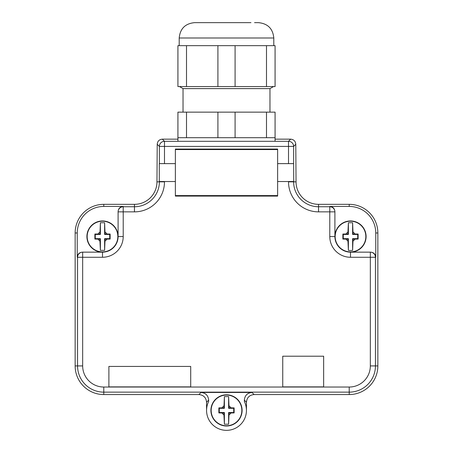 <?xml version="1.0" encoding="UTF-8"?>
<svg xmlns="http://www.w3.org/2000/svg" width="453" height="453" viewBox="0 0 453 453"><rect width="100%" height="100%" fill="white"/><g stroke="black" fill="none" stroke-linecap="round" stroke-linejoin="round"><path stroke-width="0.68" d="M186.511 112.134L186.511 137.701L177.921 137.701L177.921 112.134L275.079 112.134L275.079 141.302M186.511 137.701L217.91 137.701L217.91 112.134M217.91 137.701L235.09 137.701L235.09 112.134M235.09 137.701L266.489 137.701L266.489 112.134M266.489 137.701L275.079 137.701M269.965 112.134L269.965 88.612L183.035 88.612L183.035 112.134M186.511 86.568L186.511 45.662L177.921 45.662L177.921 86.568L275.079 86.568L275.079 45.662L266.489 45.662L266.489 86.568M186.511 45.662L266.489 45.662M217.91 45.662L217.91 86.568M235.09 45.662L235.09 86.568M250.956 22.65L198.635 22.65M198.454 22.65L194.541 22.65C185.226 23.562 180.107 28.675 179.201 37.99L179.201 45.662M179.201 37.99L273.799 37.99C272.893 28.675 267.774 23.562 258.459 22.65L254.546 22.65M175.368 195.588L277.632 195.588L277.632 149.569L175.368 149.569L175.368 195.588M177.921 139.156L162.338 139.156L164.484 141.302L288.516 141.302A5.113 5.113 45 0 1 293.629 146.41L288.516 146.41L288.516 141.302L290.662 139.156L275.079 139.156M290.662 139.156C293.77 139.467 295.475 141.172 295.781 144.264L296.041 181.84A22.497 22.497 0 0 0 318.538 204.337L318.538 206.749A24.909 24.909 0 0 1 293.629 181.84L296.041 181.84M162.338 139.156C159.23 139.467 157.525 141.172 157.219 144.264L156.959 181.84A22.497 22.497 0 0 1 134.462 204.337L103.777 204.337A28.635 28.635 0 0 0 75.147 232.972L75.147 365.922A28.635 28.635 0 0 0 103.777 394.557L198.89 394.557C203.55 395.01 206.104 397.57 206.557 402.224L206.557 410.407M293.629 163.629L293.72 181.528L277.632 181.528L277.632 196.098L175.368 196.098L175.368 181.528L159.28 181.528L159.28 163.629L175.368 163.629L175.368 149.06L277.632 149.06L277.632 163.629L293.629 163.629L293.629 146.41L295.781 144.264M288.516 163.629L288.516 146.41L159.371 146.41L159.371 163.629M349.223 204.337A28.635 28.635 0 0 1 377.853 232.972L377.853 365.922L375.446 365.922L375.446 257.264L375.758 257.264C375.452 254.156 373.748 252.451 370.645 252.151L350.497 252.151L350.497 257.264A20.708 20.708 0 0 1 329.79 236.551L334.903 236.551A15.595 15.595 0 0 0 350.497 252.151A15.595 15.595 0 0 0 366.098 236.551A15.595 15.595 0 0 0 350.497 220.956A15.595 15.595 0 0 0 334.903 236.551L334.903 211.551C334.603 208.442 332.898 206.738 329.79 206.438L349.223 206.438L349.223 204.337L318.538 204.337M377.853 365.922A28.635 28.635 0 0 1 349.223 394.557L254.11 394.557C249.456 395.01 246.896 397.564 246.443 402.224L246.443 410.407M108.89 366.432L190.707 366.432L190.707 386.885L108.89 386.885L108.89 366.432M282.746 356.205L282.746 386.885L323.652 386.885L323.652 356.205L282.746 356.205M349.223 206.438A26.54 26.54 0 0 1 375.758 232.972L377.853 232.972M375.758 257.264L375.758 232.972M244.394 401.601L244.343 400.129C244.801 395.469 247.355 392.915 252.015 392.457L200.985 392.457L198.89 394.557M246.409 409.223L246.2 407.326M245.951 406.013L245.741 405.163M244.343 401.505A19.943 19.943 0 0 1 226.5 430.35A19.943 19.943 0 0 1 208.657 401.505L208.657 400.129C208.199 395.469 205.645 392.915 200.985 392.457M206.591 409.223L206.8 407.326M207.089 405.831L207.259 405.163M82.355 252.151L82.667 252.151L82.355 252.151C79.252 252.451 77.548 254.156 77.242 257.264L77.242 232.972A26.54 26.54 0 0 1 103.777 206.438L103.777 204.337M164.484 181.528L164.484 181.84A30.023 30.023 0 0 1 134.462 211.862L118.097 211.862L118.097 211.551C118.397 208.442 120.102 206.738 123.21 206.438L103.777 206.438M192.536 196.098L192.536 195.588M192.536 149.569L192.536 149.06M260.464 196.098L260.464 195.588M260.464 149.569L260.464 149.06M252.066 196.098L252.066 195.588M252.066 149.569L252.066 149.06M248.742 196.098L248.742 195.588M248.742 149.569L248.742 149.06M236.726 196.098L236.726 195.588M236.726 149.569L236.726 149.06M216.274 196.098L216.274 195.588M216.274 149.569L216.274 149.06M204.258 196.098L204.258 195.588M204.258 149.569L204.258 149.06M200.934 196.098L200.934 195.588M200.934 149.569L200.934 149.06M118.097 211.551L118.097 236.551A15.595 15.595 0 0 1 102.503 252.151A15.595 15.595 0 0 1 86.902 236.551A15.595 15.595 0 0 1 102.503 220.956A15.595 15.595 0 0 1 118.097 236.551L123.21 236.551L123.21 206.438M349.223 394.557L349.223 387.032A21.11 21.11 0 0 0 370.333 365.922L375.446 365.922A26.223 26.223 0 0 1 349.223 392.145L103.777 392.145A26.223 26.223 0 0 1 77.554 365.922L82.667 365.922L82.667 252.151L102.503 252.151L102.503 257.264A20.708 20.708 0 0 0 123.21 236.551M334.903 211.551L334.903 211.862A5.113 5.113 180 0 0 329.79 206.749L329.79 206.438M370.645 252.151L370.333 252.151L370.333 257.264L375.446 257.264A5.113 5.113 -90 0 0 370.333 252.151M226.5 426.001A15.595 15.595 0 0 1 210.905 410.407A15.595 15.595 0 0 1 226.5 394.812A15.595 15.595 0 0 1 242.095 410.407A15.595 15.595 0 0 1 226.5 426.001M102.503 221.211A15.34 15.34 0 0 1 117.842 236.551A15.34 15.34 0 0 1 102.503 251.891A15.34 15.34 0 0 1 87.163 236.551A15.34 15.34 0 0 1 102.503 221.211M104.609 222.746L105.056 233.997L110.136 234.037L110.136 239.071L109.722 238.663L109.722 234.444L104.609 234.444L104.609 222.746L100.39 222.746L99.943 233.997L100.39 234.444L100.39 222.746M109.722 238.663L104.609 238.663L105.056 239.11L110.136 239.071M105.056 239.11L104.609 250.362L100.39 250.362L100.39 238.663L95.277 238.663L95.277 234.444L100.39 234.444M98.075 239.11L99.943 239.11L99.943 240.979A5.113 5.113 0 0 1 98.075 239.11L94.87 239.071L95.277 238.663M99.943 233.997L94.87 234.037L94.87 239.071M99.943 240.979L100.39 250.362M105.056 233.997L104.609 234.444M110.136 234.037L109.722 234.444M104.609 238.663L104.609 250.362M99.943 239.11L100.39 238.663M94.87 234.037L95.277 234.444M350.497 221.211A15.34 15.34 0 0 1 365.837 236.551A15.34 15.34 0 0 1 350.497 251.891A15.34 15.34 0 0 1 335.158 236.551A15.34 15.34 0 0 1 350.497 221.211M353.057 233.997L352.61 234.444L352.61 222.746L353.057 233.997L358.13 234.037L357.723 234.444L357.723 238.663L358.13 239.071L358.13 234.037M357.723 238.663L352.61 238.663L353.057 239.11L358.13 239.071M353.057 239.11L352.61 250.362L350.497 250.526L348.391 250.362L348.391 238.663L343.278 238.663L343.278 234.444L348.391 234.444L348.391 222.746L352.61 222.746M346.069 239.11L347.944 239.11L347.944 240.979A5.113 5.113 0 0 1 346.069 239.11L342.864 239.071L343.278 238.663M346.069 233.997A5.113 5.113 0 0 1 347.944 232.123L347.944 233.997L342.864 234.037L342.864 239.071M347.944 232.123L348.391 222.746M347.944 240.979L348.391 250.362M352.61 234.444L357.723 234.444M352.61 238.663L352.61 250.362M347.944 239.11L348.391 238.663M342.864 234.037L343.278 234.444M347.944 233.997L348.391 234.444M226.5 395.067A15.34 15.34 0 0 1 241.84 410.407A15.34 15.34 0 0 1 226.5 425.746A15.34 15.34 0 0 1 211.16 410.407A15.34 15.34 0 0 1 226.5 395.067M228.612 396.596L229.059 407.853L234.133 407.887L234.133 412.926L233.725 412.519L233.725 408.3L228.612 408.3L228.612 396.596L224.388 396.596L223.941 407.853L224.388 408.3L224.388 396.596M233.725 412.519L228.612 412.519L229.059 412.966L234.133 412.926M229.059 412.966L228.612 424.218L224.388 424.218L224.388 412.519L219.275 412.519L219.275 408.3L224.388 408.3M222.072 412.966L223.941 412.966L223.941 414.835A5.113 5.113 0 0 1 222.072 412.966L218.867 412.926L219.275 412.519M223.941 407.853L218.867 407.887L218.867 412.926M223.941 414.835L224.388 424.218M229.059 407.853L228.612 408.3M234.133 407.887L233.725 408.3M228.612 412.519L228.612 424.218M223.941 412.966L224.388 412.519M218.867 407.887L219.275 408.3M164.484 163.629L164.484 141.302A5.113 5.113 135 0 0 159.371 146.41L157.219 144.264M293.629 181.528L293.629 181.84L288.516 181.84A30.023 30.023 0 0 0 318.538 211.862L318.538 206.749L329.79 206.749L329.79 211.862L318.538 211.862M159.371 181.528L159.371 181.84L156.959 181.84M288.516 181.528L288.516 181.84M164.484 181.84L159.371 181.84A24.909 24.909 0 0 1 134.462 206.749L123.21 206.749A5.113 5.113 0 0 0 118.097 211.862M134.462 204.337L134.462 211.862M75.147 365.922L77.554 365.922L77.554 257.264L102.503 257.264M82.667 365.922A21.11 21.11 0 0 0 103.777 387.032L349.223 387.032M370.333 365.922L370.333 257.264L350.497 257.264M329.79 236.551L329.79 211.862L334.903 211.862M103.777 387.032L103.777 394.557M252.015 392.457L254.11 394.557M244.343 400.129L246.443 402.224M208.657 400.129L206.557 402.224M77.242 232.972L75.147 232.972M82.667 252.151A5.113 5.113 90 0 0 77.554 257.264L77.242 257.264M105.056 232.123A5.113 5.113 0 0 1 106.931 233.997M106.931 239.11A5.113 5.113 0 0 1 105.056 240.979M98.075 233.997A5.113 5.113 0 0 1 99.943 232.123M353.057 232.123A5.113 5.113 0 0 1 354.925 233.997M354.925 239.11A5.113 5.113 0 0 1 353.057 240.979M229.059 405.979A5.113 5.113 0 0 1 230.928 407.853M230.928 412.966A5.113 5.113 0 0 1 229.059 414.835M222.072 407.853A5.113 5.113 0 0 1 223.941 405.979M177.921 137.701L177.921 141.302M183.035 88.612L179.496 86.568M269.965 88.612L273.504 86.568M273.799 37.99L273.799 45.662"/></g></svg>
